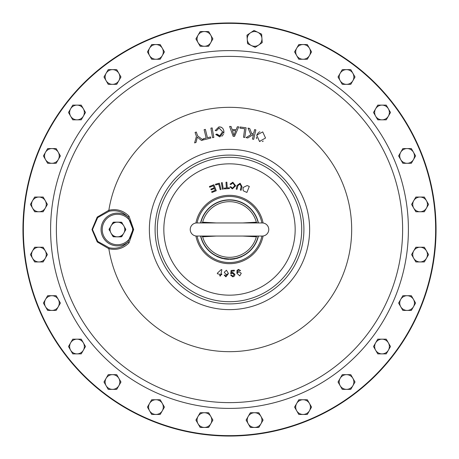 <?xml version="1.0" encoding="UTF-8"?>
<svg xmlns="http://www.w3.org/2000/svg" width="459" height="459" viewBox="0 0 459 459"><rect width="100%" height="100%" fill="white"/><g stroke="black" fill="none" stroke-linecap="round" stroke-linejoin="round"><path stroke-width="0.69" d="M268.767 229.5A6.546 6.546 0 0 0 262.221 222.954L196.779 222.954A6.546 6.546 0 0 0 190.233 229.5A6.546 6.546 0 0 0 196.779 236.046L262.221 236.046A6.546 6.546 0 0 0 268.767 229.5M122.955 234.509L121.905 236.465L121.222 236.855L121.905 236.465L123.253 233.998A7.355 7.355 0 0 1 118.411 236.792L115.209 236.855M196.865 139.1L196.022 142.422L197.301 137.126L198.236 137.924M197.301 137.126L197.043 138.343M196.022 142.422L194.61 142.915L196.022 142.422M207.439 137.717L210.555 136.948L210.83 138.061L210.555 136.948L207.439 137.717L205.374 129.375L204.123 129.685L206.189 138.027L203.056 138.802L203.331 139.915L210.83 138.061M215.747 134.487L216.975 134.057L215.747 134.487L219.838 136.902L223.894 131.532C223.567 128.44 221.886 126.902 218.845 126.931L220.142 126.931M220.779 127.057L221.617 127.407M223.24 129.226L223.47 129.754M223.894 131.532L223.854 133.213M223.544 134.303L221.795 136.289M217.182 134.487L218.386 135.64M218.96 135.795L219.752 135.812L216.975 134.057M236.15 129.679L237.349 126.776L236.15 129.679L232.082 129.49L231.078 126.495L232.082 129.49M260.018 141.561L259.478 141.406L265.537 138.027L262.72 131.899L256.719 135.141L258.451 132.553M258.996 132.175L259.874 131.802M263.282 141.085L262.221 141.538M256.633 138.716L256.369 137.08M253.838 132.886L254.584 129.61L253.838 132.886L251.951 134.045L253.838 132.886M249.673 128.491L251.951 134.045L249.673 128.491L248.021 128.113L250.884 134.682L246.047 137.614L247.74 137.998L253.506 134.378L252.439 139.066L253.689 139.347L255.841 129.891L254.584 129.61M239.919 128.13L240.074 126.988L239.919 128.13L244.67 128.767L243.517 137.27L244.79 137.442L246.093 127.803L240.074 126.988M109.024 247.717A1.635 0.287 104.5 0 1 108.846 248.721A122.174 122.174 0 0 0 229.5 351.674A122.174 122.174 0 0 0 351.674 229.5A122.174 122.174 0 0 0 229.5 107.326A122.174 122.174 0 0 0 108.846 210.279C116.626 208.529 123.345 210.497 129.019 216.172L133.655 229.5L129.019 242.828C123.356 248.497 116.638 250.465 108.846 248.721L97.256 241.956L91.989 229.557L97.222 217.084L108.846 210.279A1.635 0.287 75.5 0 1 109.024 211.283L97.687 217.606L92.488 229.557L97.721 241.434L109.024 247.717C116.385 249.294 122.714 247.378 128.009 241.979L133.024 229.5L128.009 217.021C122.708 211.616 116.374 209.706 109.024 211.283M200.572 222.954A29.657 29.657 0 0 1 258.428 222.954M258.428 236.046A29.657 29.657 0 0 1 241.543 256.604M236.305 258.365A29.657 29.657 0 0 1 235.26 258.595M230.022 259.151A29.657 29.657 0 0 1 228.978 259.151M229.5 22.95A206.55 206.55 0 0 1 436.05 229.5A206.55 206.55 0 0 1 229.5 436.05A206.55 206.55 0 0 1 22.95 229.5A206.55 206.55 0 0 1 229.5 22.95M229.5 435.643A206.143 206.143 0 0 1 25.119 256.409A206.143 206.143 0 0 1 229.5 23.357A206.143 206.143 0 0 0 23.357 229.5A206.143 206.143 0 0 0 229.5 435.643A206.143 206.143 0 0 0 435.643 229.5A206.143 206.143 0 0 0 229.5 23.357M237.71 257.78L236.408 258.124M238.812 257.442L236.305 258.153L236.305 258.543L241.543 256.77L241.543 256.374L238.812 257.442L238.812 257.832M231.072 258.905L230.022 258.945L230.125 259.335L230.125 258.945L230.963 258.91L230.963 259.306A29.451 29.451 0 0 0 234.842 258.853L234.842 258.463M232.862 259.151L235.26 258.773L235.111 258.411M229.5 200.049A29.451 29.451 0 0 1 258.21 222.954A29.451 29.451 0 0 0 200.79 222.954M229.5 258.951A29.451 29.451 0 0 0 258.21 236.046A29.451 29.451 0 0 1 200.79 236.046M242.61 222.954L256.351 222.202L257.092 222.954M257.092 236.046L256.351 236.798L242.61 236.046M121.251 236.781L118.411 236.792A7.355 7.355 0 0 1 117.429 236.855L121.222 236.855L123.253 233.998A7.355 7.355 0 0 0 123.253 225.002L121.824 222.546L118.411 222.208A7.355 7.355 0 0 0 116.448 222.208L113.034 222.546L111.606 225.002A7.355 7.355 0 0 0 111.061 225.822L111.606 225.002A7.355 7.355 0 0 1 116.448 222.208L118.411 222.208A7.355 7.355 0 0 1 123.253 225.002L121.824 222.546M124.578 231.697L125.755 229.793L124.234 232.294L125.709 229.729L124.234 226.706L125.772 229.27M121.056 236.781L119.581 236.787M115.278 236.787L113.034 236.454L116.448 236.792A7.355 7.355 0 0 0 117.429 236.855L116.448 236.792A7.355 7.355 0 0 1 111.606 233.998L111.061 233.178A7.355 7.355 0 0 0 111.606 233.998L111.548 234.021M112.92 236.259L111.893 234.486M109.087 229.729L109.15 229.27L110.625 232.294A7.355 7.355 0 0 0 111.061 233.178L112.788 236.173M119.65 236.855L113.608 236.781M113.637 236.855L112.954 236.465L113.637 236.855M110.625 232.294A7.355 7.355 0 0 1 110.625 226.706L111.061 225.822A7.355 7.355 0 0 0 110.625 226.706L112.954 222.535L113.608 222.219M111.904 224.491L112.954 222.535L113.637 222.145L116.58 222.145M118.405 222.145L120.7 222.213M121.222 222.145L121.905 222.535L121.222 222.145M109.104 229.207L109.443 228.622M109.276 229.052L110.28 227.303M109.443 230.378L109.15 229.729M113.803 222.219L114.159 222.213M121.939 222.741L122.966 224.514M124.59 227.325L125.6 229.081M122.071 222.827L121.905 222.535M121.905 236.465L122.071 236.173M117.429 222.145L118.623 222.145M120.574 222.145L120.138 222.145M236.454 258.509L237.825 258.142M231.405 259.278L232.047 259.232M230.125 259.335L230.963 259.306M232.57 259.18L234.21 258.962M226.247 259.163L228.978 259.335L228.978 258.945L223.74 258.383L223.74 258.773L226.247 259.163L226.247 258.767M227.394 259.266L227.796 259.295M223.849 258.796L226.155 259.151M224.893 258.589L223.849 258.4M220.917 258.061L220.917 257.671L217.038 256.185L217.038 256.575L220.917 258.061A29.451 29.451 0 0 0 222.695 258.543L222.695 258.153M221.645 258.274L221.645 257.883M256.07 222.954L256.351 222.202A27.827 27.827 0 0 0 202.648 222.202L202.93 222.954M256.07 236.046L256.351 236.798A27.827 27.827 0 0 1 202.648 236.798L201.908 236.046M201.908 222.954L202.648 222.202L216.39 222.954M216.39 236.046L202.648 236.798L202.93 236.046M262.227 42.635L261.63 34.161L253.999 30.443L246.959 35.188L247.55 43.662L251.366 45.527L255.187 47.386L262.227 42.635M261.928 38.401A7.355 7.355 0 0 1 251.366 45.527A7.355 7.355 0 0 1 250.476 32.813A7.355 7.355 0 0 1 261.928 38.401M85.489 112.478L81.237 105.122L72.746 105.122L68.5 112.478L72.746 119.833L81.237 119.833L85.489 112.478M83.366 108.8A7.355 7.355 0 0 1 76.992 119.833A7.355 7.355 0 0 1 70.623 108.8A7.355 7.355 0 0 1 83.366 108.8M390.5 346.522L386.254 339.167L377.763 339.167L373.511 346.522L377.763 353.878L386.254 353.878L390.5 346.522M388.377 342.844A7.355 7.355 0 0 1 382.008 353.878A7.355 7.355 0 0 1 375.634 342.844A7.355 7.355 0 0 1 388.377 342.844M47.409 254.59L43.157 247.235L34.666 247.235L30.42 254.59L34.666 261.946L43.157 261.946L47.409 254.59M45.286 250.912A7.355 7.355 0 0 1 38.912 261.946A7.355 7.355 0 0 1 32.543 250.912A7.355 7.355 0 0 1 45.286 250.912M263.087 420.088L258.836 412.733L250.344 412.733L246.099 420.088L250.344 427.444L258.836 427.444L263.087 420.088M260.959 416.411A7.355 7.355 0 0 1 254.59 427.444A7.355 7.355 0 0 1 248.221 416.411A7.355 7.355 0 0 1 260.959 416.411M164.431 51.901L160.185 44.546L151.688 44.546L147.442 51.901L151.688 59.257L160.185 59.257L164.431 51.901M162.308 48.224A7.355 7.355 0 0 1 155.934 59.257A7.355 7.355 0 0 1 149.565 48.224A7.355 7.355 0 0 1 162.308 48.224M120.969 382.008L116.724 374.653L108.232 374.653L103.981 382.008L108.232 389.364L116.724 389.364L120.969 382.008M118.847 378.331A7.355 7.355 0 0 1 112.478 389.364A7.355 7.355 0 0 1 106.109 378.331A7.355 7.355 0 0 1 118.847 378.331M212.901 38.912L208.656 31.556L200.164 31.556L195.913 38.912L200.164 46.267L208.656 46.267L212.901 38.912M210.779 35.234A7.355 7.355 0 0 1 204.41 46.267A7.355 7.355 0 0 1 198.041 35.234A7.355 7.355 0 0 1 210.779 35.234M120.969 76.992L116.724 69.636L108.232 69.636L103.981 76.992L108.232 84.347L116.724 84.347L120.969 76.992M118.847 73.314A7.355 7.355 0 0 1 112.478 84.347A7.355 7.355 0 0 1 106.109 73.314A7.355 7.355 0 0 1 118.847 73.314M355.019 76.992L350.768 69.636L342.276 69.636L338.031 76.992L342.276 84.347L350.768 84.347L355.019 76.992M352.891 73.314A7.355 7.355 0 0 1 346.522 84.347A7.355 7.355 0 0 1 340.153 73.314A7.355 7.355 0 0 1 352.891 73.314M311.558 407.099L307.312 399.743L298.815 399.743L294.569 407.099L298.815 414.454L307.312 414.454L311.558 407.099M309.435 403.421A7.355 7.355 0 0 1 303.066 414.454A7.355 7.355 0 0 1 296.692 403.421A7.355 7.355 0 0 1 309.435 403.421M415.59 155.934L411.344 148.578L402.853 148.578L398.607 155.934L402.853 163.289L411.344 163.289L415.59 155.934M413.467 152.256A7.355 7.355 0 0 1 407.099 163.289A7.355 7.355 0 0 1 400.73 152.256A7.355 7.355 0 0 1 413.467 152.256M60.393 303.066L56.147 295.711L47.656 295.711L43.41 303.066L47.656 310.422L56.147 310.422L60.393 303.066M58.27 299.388A7.355 7.355 0 0 1 51.901 310.422A7.355 7.355 0 0 1 45.533 299.388A7.355 7.355 0 0 1 58.27 299.388M60.393 155.934L56.147 148.578L47.656 148.578L43.41 155.934L47.656 163.289L56.147 163.289L60.393 155.934M58.27 152.256A7.355 7.355 0 0 1 51.901 163.289A7.355 7.355 0 0 1 45.533 152.256A7.355 7.355 0 0 1 58.27 152.256M390.5 112.478L386.254 105.122L377.763 105.122L373.511 112.478L377.763 119.833L386.254 119.833L390.5 112.478M388.377 108.8A7.355 7.355 0 0 1 382.008 119.833A7.355 7.355 0 0 1 375.634 108.8A7.355 7.355 0 0 1 388.377 108.8M428.58 204.41L424.334 197.054L415.843 197.054L411.591 204.41L415.843 211.765L424.334 211.765L428.58 204.41M426.457 200.732A7.355 7.355 0 0 1 420.088 211.765A7.355 7.355 0 0 1 413.714 200.732A7.355 7.355 0 0 1 426.457 200.732M85.489 346.522L81.237 339.167L72.746 339.167L68.5 346.522L72.746 353.878L81.237 353.878L85.489 346.522M83.366 342.844A7.355 7.355 0 0 1 76.992 353.878A7.355 7.355 0 0 1 70.623 342.844A7.355 7.355 0 0 1 83.366 342.844M415.59 303.066L411.344 295.711L402.853 295.711L398.607 303.066L402.853 310.422L411.344 310.422L415.59 303.066M413.467 299.388A7.355 7.355 0 0 1 407.099 310.422A7.355 7.355 0 0 1 400.73 299.388A7.355 7.355 0 0 1 413.467 299.388M47.409 204.41L43.157 197.054L34.666 197.054L30.42 204.41L34.666 211.765L43.157 211.765L47.409 204.41M45.286 200.732A7.355 7.355 0 0 1 38.912 211.765A7.355 7.355 0 0 1 32.543 200.732A7.355 7.355 0 0 1 45.286 200.732M428.58 254.59L424.334 247.235L415.843 247.235L411.591 254.59L415.843 261.946L424.334 261.946L428.58 254.59M426.457 250.912A7.355 7.355 0 0 1 420.088 261.946A7.355 7.355 0 0 1 413.714 250.912A7.355 7.355 0 0 1 426.457 250.912M212.901 420.088L208.656 412.733L200.164 412.733L195.913 420.088L200.164 427.444L208.656 427.444L212.901 420.088M210.779 416.411A7.355 7.355 0 0 1 204.41 427.444A7.355 7.355 0 0 1 198.041 416.411A7.355 7.355 0 0 1 210.779 416.411M311.558 51.901L307.312 44.546L298.815 44.546L294.569 51.901L298.815 59.257L307.312 59.257L311.558 51.901M309.435 48.224A7.355 7.355 0 0 1 303.066 59.257A7.355 7.355 0 0 1 296.692 48.224A7.355 7.355 0 0 1 309.435 48.224M355.019 382.008L350.768 374.653L342.276 374.653L338.031 382.008L342.276 389.364L350.768 389.364L355.019 382.008M352.891 378.331A7.355 7.355 0 0 1 346.522 389.364A7.355 7.355 0 0 1 340.153 378.331A7.355 7.355 0 0 1 352.891 378.331M164.431 407.099L160.185 399.743L151.688 399.743L147.442 407.099L151.688 414.454L160.185 414.454L164.431 407.099M162.308 403.421A7.355 7.355 0 0 1 155.934 414.454A7.355 7.355 0 0 1 149.565 403.421A7.355 7.355 0 0 1 162.308 403.421M223.74 258.595A29.657 29.657 0 0 1 222.695 258.365M217.038 256.415A29.657 29.657 0 0 1 200.572 236.046M249.312 186.429L247.143 185.562L243.127 187.473L243.086 190.307L243.792 191.087L246.896 192.436L249.312 186.429M237.028 189.297L237.865 185.66L240.04 184.03L241.159 186.417L240.321 190.06L241.153 190.25L241.996 186.606L240.137 183.261L237.033 185.465L236.196 189.108L237.028 189.297M230.86 184.489L232.862 182.957L234.784 185.757L232.466 188.19L230.82 186.727L229.959 186.87L232.403 188.924L235.674 185.809L232.833 182.217L230.016 184.214L230.86 184.489M226.855 182.206L225.994 182.263L226.367 187.983L224.221 188.121L224.273 188.89L229.414 188.557L229.362 187.788L227.228 187.926L226.855 182.206M222.248 182.63L221.399 182.768L222.449 189.194L223.298 189.056L222.248 182.63M219.368 183.187L215.466 184.231L215.661 184.966L218.736 184.145L220.217 189.653L221.043 189.429L219.368 183.187M213.9 184.73L209.419 186.515L209.7 187.226L213.383 185.757L214.198 187.8L210.876 189.125L211.157 189.831L214.479 188.506L215.214 190.347L211.662 191.759L211.949 192.464L216.292 190.737L213.9 184.73M240.556 270.586L238.422 269.41L236.993 270.483L236.901 273.289L239.764 275.865L241.262 273.277L238.95 271.642L237.601 272.818L237.905 270.408L238.514 270.058L239.357 270.219L239.799 270.816L240.556 270.586M230.659 275.211L232.874 276.869L234.52 275.962L234.922 274.402L232.753 272.445L231.56 272.944L231.784 271.171L234.371 270.988L234.319 270.225L231.089 270.46L230.699 273.834L231.456 273.88L232.593 273.162L234.084 274.534L232.828 276.215L231.491 275.079L230.659 275.211M224.176 275.107L225.885 276.852L228.456 273.53L226.459 270.236L224.262 272.279L226.029 274.539L227.63 273.954L225.948 276.198L224.95 275.096L224.176 275.107M219.718 275.859L220.492 276.031L220.819 274.522L221.674 274.706L221.829 274L220.98 273.811L221.875 269.726L221.244 269.582L217.468 273.036L217.314 273.748L220.045 274.35L219.718 275.859M198.776 138.354L201.553 140.494L203.033 139.984L197.645 135.916L196.291 132.026L195.075 132.45L196.429 136.34L194.61 142.915M212.161 127.912L210.899 128.136L212.58 137.683L213.842 137.459L212.161 127.912M218.845 126.931L215.185 130.563L216.493 130.758L219.063 128.015L222.575 131.67L219.752 135.812M233.751 134.694L233.924 135.348L235.731 130.712L233.924 135.348L232.432 130.557L233.321 133.299M231.078 126.495L229.615 126.426L233.155 136.334L234.538 136.398L238.72 126.839L237.349 126.776M232.432 130.557L235.731 130.712M256.719 135.141L259.478 141.406M129.019 242.828L128.009 241.979A16.363 16.363 0 0 1 101.066 229.5A16.363 16.363 0 0 1 128.009 217.021L129.019 216.172M149.37 229.5A80.13 80.13 0 0 1 229.5 149.37A80.13 80.13 0 0 1 309.63 229.5A80.13 80.13 0 0 1 229.5 309.63A80.13 80.13 0 0 1 149.37 229.5M229.5 402.623A173.123 173.123 0 0 0 402.623 229.5A173.123 173.123 0 0 0 229.5 56.377A173.123 173.123 0 0 0 56.377 229.5A173.123 173.123 0 0 0 229.5 402.623M229.5 157.294A72.206 72.206 0 0 1 301.706 229.5A72.206 72.206 0 0 1 229.5 301.706A72.206 72.206 0 0 1 157.294 229.5A72.206 72.206 0 0 1 229.5 157.294M229.5 303.91A74.41 74.41 0 0 0 303.91 229.5A74.41 74.41 0 0 0 229.5 155.09A74.41 74.41 0 0 0 155.09 229.5A74.41 74.41 0 0 0 229.5 303.91M197.1 236.046A33.054 33.054 0 0 0 261.9 236.046M261.9 222.954A33.054 33.054 0 0 0 197.1 222.954M132.645 229.5A15.216 15.216 0 0 1 117.429 244.716A15.216 15.216 0 0 1 102.219 229.5A15.216 15.216 0 0 1 117.429 214.284A15.216 15.216 0 0 1 132.645 229.5M229.5 408.401A178.901 178.901 0 0 1 50.599 229.5A178.901 178.901 0 0 1 229.5 50.599A178.901 178.901 0 0 1 408.401 229.5A178.901 178.901 0 0 1 229.5 408.401M229.5 295.166A65.666 65.666 0 0 0 295.166 229.5A65.666 65.666 0 0 0 229.5 163.834A65.666 65.666 0 0 0 163.834 229.5A65.666 65.666 0 0 0 229.5 295.166M263.087 235.989A34.213 34.213 0 0 1 195.913 235.989M195.913 223.011A34.213 34.213 0 0 1 263.087 223.011"/></g></svg>
